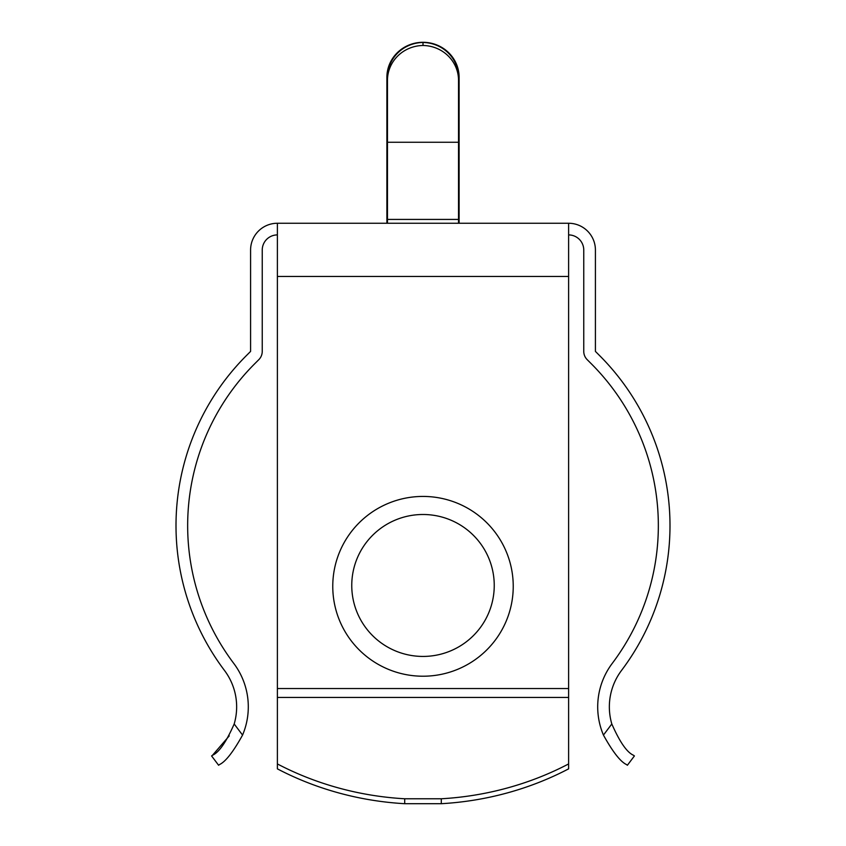 <?xml version="1.0" encoding="UTF-8"?>
<svg xmlns="http://www.w3.org/2000/svg" width="846" height="846" viewBox="0 0 846 846"><rect width="100%" height="100%" fill="white"/><g stroke="black" fill="none" stroke-linecap="round" stroke-linejoin="round"><path stroke-width="1.27" d="M423 514.495A71.244 70.969 0 0 1 494.244 585.464A71.244 70.969 0 0 1 423 656.433A71.244 70.969 0 0 1 351.756 585.464A71.244 70.969 0 0 1 423 514.495M277.382 223.259L277.382 697.442L568.618 697.442L568.618 223.259L277.382 223.259A26.797 26.797 0 0 0 250.585 250.056L250.585 351.407L246.472 355.521A240.56 240.56 0 0 0 224.444 670.402A60.574 60.574 0 0 1 234.183 723.975L242.559 735.079A72.227 72.227 0 0 0 233.75 663.391A228.917 228.917 0 0 1 254.709 363.759L258.823 359.645A11.654 11.654 0 0 0 262.239 351.407L262.239 250.056A15.143 15.143 0 0 1 277.382 234.913M568.618 697.442L568.618 768.855A291.236 263.952 -0 0 1 441.295 803.7L404.705 803.7A291.236 263.952 -0 0 1 277.382 768.855L277.382 697.442M277.382 763.938A291.236 263.952 -0 0 0 404.705 798.772L404.705 803.7M441.295 803.7L441.295 798.772L404.705 798.772M441.295 798.772A291.236 263.952 -0 0 0 568.618 763.938M568.618 223.259A26.797 26.797 0 0 1 595.415 250.056L595.415 351.407L599.528 355.521A240.56 240.56 0 0 1 621.556 670.402A60.574 60.574 0 0 0 611.817 723.975L603.441 735.079C612.758 751.904 620.435 761.717 626.463 764.541C620.467 761.738 612.79 751.914 603.441 735.079A72.227 72.227 0 0 1 612.25 663.391A228.917 228.917 0 0 0 591.291 363.759L587.177 359.645A11.654 11.654 0 0 1 583.761 351.407L583.761 250.056A15.143 15.143 0 0 0 568.618 234.913M611.817 723.975C619.716 741.953 626.928 752.38 633.474 755.245L634.405 755.943L627.394 765.249L626.463 764.541M242.559 735.079C233.242 751.904 225.565 761.717 219.537 764.541L218.606 765.249L211.595 755.943L212.526 755.245C219.04 752.411 226.263 741.984 234.183 723.975M229.234 735.904L212.526 755.245M459.114 223.259L459.114 215.349L458.532 215.349M387.468 215.349L386.886 215.349L386.886 223.259M386.886 215.349L386.886 77.346A36.114 35.046 -0 0 1 423 42.3A36.114 35.046 -0 0 1 459.114 77.346L459.114 215.349M458.532 223.259L458.532 219.431L387.468 219.431L387.468 223.259M387.468 219.431L387.468 142.255L458.532 142.255L458.532 219.431M387.468 142.255L387.468 77.346A36.114 34.887 0 0 1 423 42.469A36.114 34.887 0 0 1 458.532 77.346L458.532 142.255M458.532 80.359A36.114 34.887 180 0 0 423 45.483A36.114 34.887 180 0 0 387.468 80.359M423 45.483L423 42.469M423 496.433A90.236 89.898 0 0 1 513.236 586.32A90.236 89.898 0 0 1 423 676.218A90.236 89.898 0 0 1 332.764 586.32A90.236 89.898 0 0 1 423 496.433M277.382 276.452L568.618 276.452M277.382 688.528L568.618 688.528M386.886 148.219L387.468 148.219M458.532 148.219L459.114 148.219M459.114 137.729L458.532 137.729M387.468 137.729L386.886 137.729"/></g></svg>
